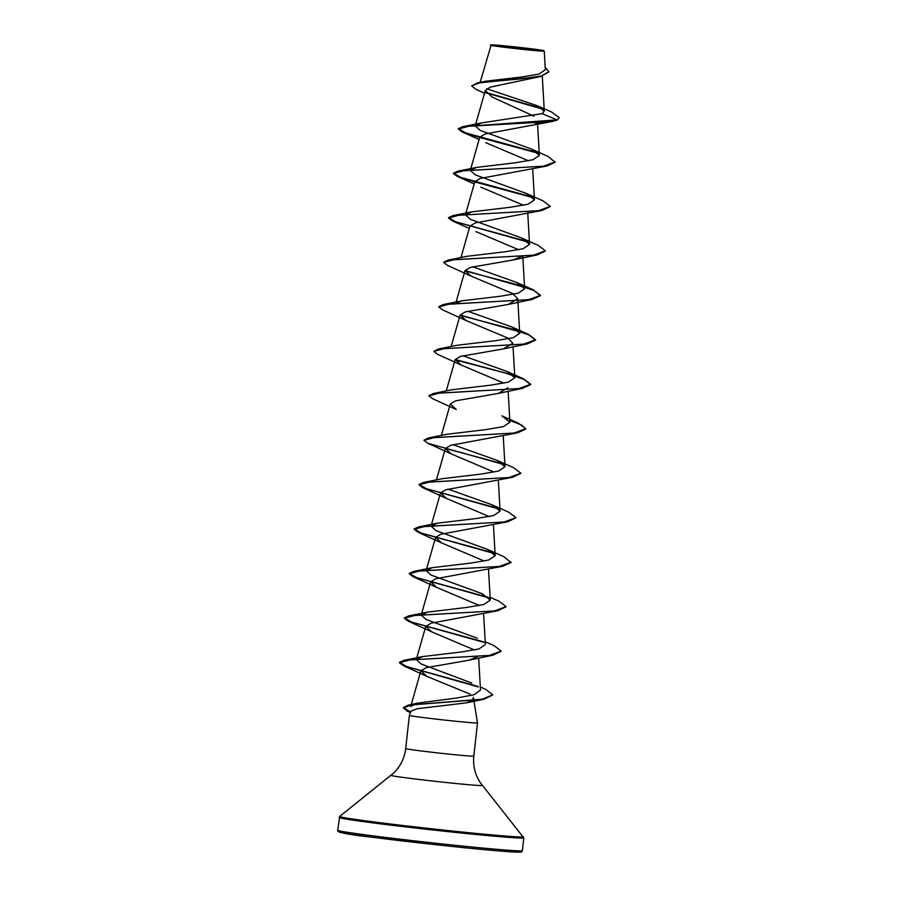 <?xml version="1.0" encoding="UTF-8"?>
<svg xmlns="http://www.w3.org/2000/svg" width="897" height="897" viewBox="0 0 897 897"><rect width="100%" height="100%" fill="white"/><g stroke="black" fill="none" stroke-linecap="round" stroke-linejoin="round"><path stroke-width="1.35" d="M540.745 50.546A24.768 0.572 -173.7 0 1 515.607 48.158A24.768 0.572 -173.7 0 1 493.35 45.231A24.768 0.572 -173.7 0 1 494.348 45.052A24.768 0.572 -173.7 0 1 523.994 47.956A24.768 0.572 -173.7 0 1 541.732 50.58A24.768 0.572 -173.7 0 1 540.745 50.546M542.405 50.748A26.54 0.617 -173.7 0 1 512.736 47.877A26.54 0.617 -173.7 0 1 491.175 44.872A26.54 0.617 -173.7 0 1 492.688 44.85A26.54 0.617 -173.7 0 1 521.762 47.653A26.54 0.617 -173.7 0 1 543.918 50.692A26.54 0.617 -173.7 0 1 542.405 50.748M543.918 50.692L542.719 51.163C533.513 50.882 482.743 44.962 491.321 45.198M480.153 82.345L491.175 44.872M477.496 722.915L473.381 697.44L472.439 700.602L466.216 702.889L417.183 708.72L411.005 711.198L409.368 715.391A34.265 0.785 6.3 0 0 437.601 719.293A34.265 0.785 6.3 0 0 475.533 722.96A34.265 0.785 6.3 0 0 477.496 722.915L473.829 756.104A34.265 0.785 -173.7 0 1 471.867 756.149A34.265 0.785 -173.7 0 1 433.946 752.482A34.265 0.785 -173.7 0 1 405.702 748.58C404.536 758.234 400.454 766.442 393.469 773.192L339.694 816.427L337.698 830.263C336.655 832.338 348.384 834.692 372.883 837.305L429.674 844.043C467.315 848.214 503.43 851.601 515.584 852.105C525.463 852.105 519.968 852.262 522.379 850.648A92.907 2.142 -173.7 0 1 517.064 850.782A92.907 2.142 -173.7 0 1 414.246 840.837A92.907 2.142 -173.7 0 1 337.698 830.263M484.503 93.254L475.836 89.24L471.631 85.865L479.413 82.883L540.465 76.548L490.412 87.076L485.288 90.496L491.96 96.966L534.04 116.218M556.947 120.243L559.302 117.731L556.947 120.243L551.846 121.532L485.12 133.989L479.772 137.14L470.308 170.385L476.565 167.403L515.506 162.761L532.93 159.767L539.377 155.383L531.338 149.014L480.164 130.368L475.219 125.905L481.487 122.923L542.091 113.672L544.3 111.183L537.213 105.711L486.757 88.758M485.726 142.657L528.524 160.81M531.338 149.014L547.989 156.414L555.165 162.245L546.935 166.012L480.198 178.458L474.861 181.609L465.397 214.854L471.654 211.871L510.595 207.229L528.019 204.236L534.466 199.863L526.427 193.483L475.253 174.848L470.308 170.385M480.826 187.137L523.601 205.29M550.265 206.534L542.023 210.481L475.287 222.938L469.95 226.078M475.903 231.605L518.701 249.758M521.74 256.34L513.073 259.995L470.364 267.407L465.038 270.558L471.003 276.074L512.748 293.577L517.76 298.768L508.151 304.464L465.465 311.876L460.127 315.026L466.092 320.543L507.825 338.046L512.849 343.237L503.262 348.933L460.565 356.356L455.216 359.495L461.17 365.023L503.968 383.176M507.937 387.717L498.34 393.413L455.654 400.824L450.316 403.964L456.27 409.492L432.769 398.806L428.867 395.88L439.25 393.11L522.39 388.367L530.62 384.611L524.039 379.42L505.325 373.062L455.16 359.843M509.81 420.413L521.74 425.144L525.709 429.08L517.479 432.847L450.743 445.293L445.405 448.444L451.359 453.96L494.157 472.114M520.809 473.369L512.568 477.316L445.843 489.773L440.483 492.913L446.448 498.44L489.235 516.594M515.898 517.838L507.668 521.785L440.92 534.242L435.583 537.381L441.537 542.909L484.335 561.062M477.327 638.204L426.153 619.558L421.209 615.107L427.465 612.124L466.418 607.482L483.831 604.488L490.278 600.115L482.227 593.724L431.065 575.089L426.12 570.627L432.376 567.644L471.317 563.013L488.742 560.02L495.189 555.635L487.149 549.256L503.811 556.667L510.976 562.497L502.757 566.254L436.02 578.711L430.661 581.861L436.637 587.389L479.413 605.531M506.076 606.787L497.846 610.734L431.098 623.191L425.761 626.33L431.715 631.858L474.513 650.011M477.552 656.593L468.884 660.248L426.187 667.66L420.839 670.799L426.815 676.338L470.23 694.211M420.85 670.799L410.703 706.466L417.632 703.113L456.876 697.989L474.143 694.727L480.5 690.073L478.673 658.006M471.833 683.077L421.164 663.993L416.298 659.575L422.565 656.593L461.507 651.951L478.931 648.957L485.367 644.584L483.584 613.537M487.149 549.256L435.976 530.62L431.042 526.158L437.288 523.175L476.229 518.533L493.653 515.551L500.1 511.167L492.049 504.787L448.175 489.157M496.96 460.318L513.633 467.718L520.843 473.19L509.104 477.507L423.53 482.451L442.21 478.695L481.162 474.065L498.575 471.071L505.011 466.698L496.96 460.318L453.075 444.688M428.441 437.983L447.11 434.226L486.051 429.596L503.475 426.602L509.911 422.218L501.872 415.838L518.533 423.249L525.743 428.71L514.015 433.038L428.441 437.983L424.001 440.169M506.771 371.369L523.444 378.769L530.654 384.241L518.926 388.558L433.363 393.514L452.01 389.758L490.962 385.116L508.386 382.133L514.822 377.749L506.771 371.369L462.897 355.739M451.157 346.522L460.127 315.026L528.355 334.301L535.565 339.772L523.837 344.089L438.274 349.034L456.932 345.289L495.873 340.647L513.297 337.653L519.733 333.28L511.694 326.9L467.808 311.27M455.609 303.679L461.832 300.82L500.773 296.178L518.197 293.184L524.644 288.8L516.605 282.42L472.719 266.801M521.516 237.952L538.178 245.352L545.387 250.824L533.659 255.152L448.085 260.096L466.743 256.34L505.695 251.698L523.119 248.716L529.544 244.332L521.516 237.952L470.342 219.317L465.397 214.854M471.631 85.865L477.507 82.86L485.759 81.19L522.278 76.918L539.019 74.059L545.32 69.753L544.255 51.118M535.531 123.685L539.389 123.068M543.167 109.255L486.073 92.907M540.465 76.548L548.841 71.917M559.302 117.731L551.577 111.99L537.213 105.711M542.416 108.615L485.692 92.402M477.507 82.86L521.404 78.801L541.16 76.021L548.863 71.726L545.185 67.331M481.487 122.923L462.818 126.679L556.992 119.873L542.091 113.672M551.846 121.532L468.705 126.275L458.333 129.045L462.235 131.982L479.671 137.465M479.716 137.476L538.178 153.23M546.935 166.012L463.794 170.744L453.422 173.525L457.324 176.451L474.76 181.934M474.793 181.945L533.267 197.699M542.023 210.481L458.883 215.224L448.511 217.993L452.413 220.92L528.344 242.168M545.354 251.003L537.112 254.95L453.983 259.693L443.6 262.462L447.502 265.389L471.003 276.085M464.982 270.894L515.147 284.114L533.861 290.471L540.431 295.662L532.213 299.43L449.072 304.161L438.689 306.942L442.591 309.869L466.092 320.543M460.071 315.363L510.236 328.582L528.95 334.951L535.531 340.142L527.301 343.899L444.161 348.641L433.778 351.411L437.68 354.337L461.17 365.023M517.479 432.847L434.339 437.579L423.956 440.36L427.858 443.286L503.811 464.534M512.568 477.316L429.428 482.059L419.045 484.829L422.947 487.755L498.9 509.003M507.668 521.785L424.528 526.528L414.134 529.297L418.047 532.224L493.989 553.471M502.757 566.254L419.617 570.997L409.234 573.766L413.136 576.693L489.078 597.951M497.846 610.734L414.706 615.465L404.323 618.246L408.225 621.173L484.167 642.42M501.165 651.256L492.935 655.202L409.794 659.945L399.412 662.715L403.314 665.641L478.415 686.967M492.677 695.04L483.819 699.256L411.768 704.896L403.325 707.912L407.462 711.299L410.523 712.431M462.818 126.679L458.367 128.675L465.644 132.891L537.527 152.636M555.209 161.875L543.481 166.203L457.907 171.148L453.456 173.155L460.733 177.371L532.605 197.105M526.427 193.483L543.077 200.883L550.298 206.355L538.57 210.672L452.996 215.616L448.545 217.623L455.822 221.839L527.694 241.573M448.085 260.096L443.645 262.283M456.068 302.054L465.038 270.558L533.267 289.832L540.476 295.292L528.748 299.62L443.174 304.565L438.734 306.752M438.274 349.034L433.778 351.411M446.258 390.991L455.216 359.495L512.972 374.991M433.363 393.514L428.912 395.7M436.435 479.94L445.394 448.444L503.15 463.94M423.53 482.451L419.09 484.458L426.355 488.674L498.239 508.408M492.049 504.787L508.722 512.187L515.932 517.659L504.204 521.976L418.63 526.931L414.179 528.927L421.444 533.143L493.339 552.888M511.021 562.127L499.293 566.456L413.719 571.4L409.267 573.396L416.533 577.612L488.417 597.357M490.121 597.312L498.9 601.136L506.11 606.607L494.382 610.924L408.808 615.869L404.356 617.876L411.633 622.092L483.517 641.826M485.21 641.792L493.989 645.605L501.199 651.076L489.47 655.393L403.897 660.349L399.445 662.345L406.767 666.572L477.507 686.283M480.344 687.001L485.681 689.356L492.711 694.85L482.474 699.133L408.404 705.098L403.37 707.542L410.658 712.095M515.495 852.105A91.404 2.108 -173.7 0 1 399.468 840.59A91.404 2.108 -173.7 0 1 344.257 831.788M473.829 756.104C472.865 765.78 475.062 774.683 480.4 782.789L523.792 837.865A92.907 2.142 -173.7 0 1 518.466 838A92.907 2.142 -173.7 0 1 415.659 828.054A92.907 2.142 -173.7 0 1 339.111 817.481M523.456 836.71A92.469 2.13 -173.7 0 1 518.174 836.89A92.469 2.13 -173.7 0 1 414.806 826.877A92.469 2.13 -173.7 0 1 339.694 816.427M482.351 785.436A45.971 1.054 -173.7 0 1 479.727 785.525A45.971 1.054 -173.7 0 1 428.329 780.547A45.971 1.054 -173.7 0 1 390.991 775.356M409.368 715.391L405.702 748.58M542.293 76.099L544.3 111.183M485.288 90.496L475.713 124.156M537.595 124.347L539.377 155.383M532.683 168.815L534.466 199.863M527.683 211.793L529.555 244.332M469.938 226.078L460.98 257.574M522.783 256.262L524.644 288.8M517.76 298.768L519.733 333.28M513.039 346.702L514.822 377.749M508.139 391.182L509.911 422.218M450.305 403.964L441.346 435.46M503.228 435.65L505.011 466.698M498.317 480.119L500.1 511.167M440.483 492.913L431.031 526.158M493.406 524.599L495.189 555.635M435.572 537.381L426.12 570.627M488.495 569.068L490.278 600.115M430.661 581.861L421.209 615.107M425.761 626.33L416.298 659.575M523.792 837.865L522.379 850.648M410.456 712.588L407.462 711.299M466.216 702.889L483.819 699.256M479.099 139.461L462.235 131.982M474.188 183.93L457.324 176.451M469.277 228.41L452.413 220.92M513.073 259.995L537.112 254.95M508.151 304.464L532.213 299.43M503.262 348.933L527.301 343.899M498.34 393.413L522.39 388.367M451.359 453.96L427.858 443.286M446.448 498.44L422.947 487.755M441.537 542.909L418.047 532.224M436.637 587.389L413.136 576.693M431.715 631.858L408.225 621.173M468.884 660.248L492.935 655.202M426.826 676.338L403.314 665.641M417.632 703.113L408.404 705.098M422.565 656.593L403.897 660.349M427.465 612.124L408.808 615.869M432.376 567.644L413.719 571.4M437.288 523.175L418.63 526.931M511.694 326.9L528.355 334.301M461.832 300.82L443.174 304.565M516.605 282.42L533.267 289.832M471.654 211.871L452.996 215.616M476.565 167.403L457.907 171.148"/></g></svg>
